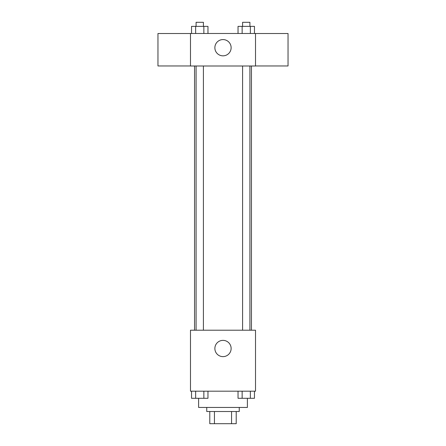 <?xml version="1.0" encoding="UTF-8"?>
<svg xmlns="http://www.w3.org/2000/svg" width="446" height="446" viewBox="0 0 446 446"><rect width="100%" height="100%" fill="white"/><g stroke="black" fill="none" stroke-linecap="round" stroke-linejoin="round"><path stroke-width="0.67" d="M231.558 411.507L231.558 423.7L209.787 423.7L209.787 411.507M231.558 423.7L236.213 423.7L236.213 411.507L236.213 423.7M239.257 407.443L239.257 411.507L206.743 411.507L206.743 407.443M214.442 411.507L214.442 423.7M198.609 398.328L198.609 407.443L247.391 407.443L247.391 398.328M255.519 391.181L190.481 391.181L190.481 330.207L255.519 330.207L255.519 391.181M231.128 348.499A8.128 8.128 0 0 1 218.936 355.54A8.128 8.128 0 0 1 218.936 341.463A8.128 8.128 0 0 1 231.128 348.499M251.455 65.997L251.455 330.207M242.591 330.207L242.591 65.997M203.409 65.997L203.409 330.207M255.519 65.997L190.481 65.997L190.481 33.478L255.519 33.478L255.519 65.997M231.128 47.705A8.128 8.128 0 0 1 218.936 54.747A8.128 8.128 0 0 1 218.936 40.664A8.128 8.128 0 0 1 231.128 47.705M255.519 65.963L288.038 65.963L288.038 33.511L255.519 33.511M190.481 33.511L157.962 33.511L157.962 65.963L190.481 65.963M254.465 33.478L254.465 26.364L238.036 26.364L238.036 33.478M250.357 26.364L250.357 33.478M242.145 26.364L242.145 33.478M242.591 26.364L242.591 22.3L249.911 22.3L249.911 26.364M207.964 33.478L207.964 26.364L191.535 26.364L191.535 33.478M203.855 26.364L203.855 33.478M195.643 26.364L195.643 33.478M196.089 26.364L196.089 22.3L203.409 22.3L203.409 26.364M254.465 391.181L254.465 398.295L238.036 398.295L238.036 391.181M250.357 391.181L250.357 398.295M242.145 391.181L242.145 398.295M249.911 398.295L242.591 398.295M207.964 391.181L207.964 398.295L191.535 398.295L191.535 391.181M203.855 391.181L203.855 398.295M195.643 391.181L195.643 398.295M203.409 398.295L196.089 398.295M194.545 65.997L194.545 330.207M249.911 330.207L249.911 65.997M196.089 65.997L196.089 330.207"/></g></svg>
